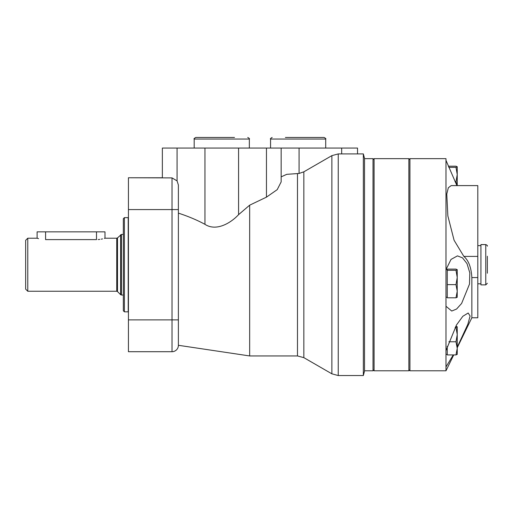 <?xml version="1.0" encoding="UTF-8"?>
<svg xmlns="http://www.w3.org/2000/svg" width="513" height="513" viewBox="0 0 513 513"><rect width="100%" height="100%" fill="white"/><g stroke="black" fill="none" stroke-linecap="round" stroke-linejoin="round"><path stroke-width="0.77" d="M363.339 153.913L363.339 375.548L364.525 371.111L364.525 158.35L363.339 153.913L338.247 153.913L331.879 155.631L303.837 171.823L299.079 173.458L299.079 148.058L281.162 148.058L281.162 181.891L277.212 189.65L266.459 197.146L249.658 205.174L249.658 355.945L297.476 355.945L297.476 173.58L299.079 173.458M281.162 176.85L286.773 174.324L297.476 173.58M249.658 205.174L238.577 214.658C230.67 223.161 216.191 231.69 204.95 224.328C197.165 220.096 188.309 216.364 178.383 213.126M128.43 177.754L128.43 351.706L172.022 351.706A6.361 6.361 0 0 0 178.383 345.339L178.383 185.02L177.068 180.89L172.022 177.896L128.43 177.754L162.364 177.754L162.364 148.058L281.162 148.058M299.079 148.058L357.529 148.058L357.529 153.913M234.492 137.452L195.78 137.452C194.164 138.407 193.632 138.94 194.19 139.042L249.344 139.042C249.799 138.818 249.273 138.292 247.747 137.452M325.71 148.058L325.71 139.042C326.21 138.888 325.678 138.356 324.113 137.452L285.401 137.452M98.169 239.552L99.791 239.391M101.228 239.167L102.51 238.898M104.376 238.404L104.819 238.269M38.546 238.641L37.103 238.212L37.103 231.85L45.593 231.85L45.593 239.609C34.64 238.083 34.64 238.083 45.593 239.609L96.502 239.609C107.448 238.083 107.448 238.083 96.502 239.609L96.502 231.85L104.985 231.85L104.985 238.212L116.746 238.212L116.746 291.249L27.773 291.249L27.773 238.212L25.65 240.334L25.65 289.127L27.773 291.249M45.593 231.85L96.502 231.85M128.212 311.821L128.212 217.64L124.396 217.64L124.396 311.821L128.43 311.846M124.396 217.64L123.338 218.698L123.338 310.763L124.396 311.821M364.525 158.664L373.015 158.664L373.015 370.796L364.525 370.796M408.861 158.664L408.861 370.796L374.073 370.796L374.073 158.664L408.861 158.664L409.925 159.729M447.259 284.644L447.259 297.803L455.993 297.803L457.23 291.224L455.993 284.644L457.23 277.475L455.993 270.3L457.23 269.671L455.993 269.113L447.259 269.113L447.259 284.644L455.993 284.644M455.063 181.724L455.993 181.724L457.23 174.555L455.993 167.379L457.23 166.751L455.993 166.193L448.304 166.193M448.785 167.379L455.993 167.379M447.259 270.3L455.993 270.3M457.23 297.207L455.993 297.803M457.23 347.166L467.83 324.325L470.094 316.021L468.189 313.007L462.854 316.264L456.551 324.876L445.983 350.629L445.983 366.93L453.268 354.925M487.35 256.243L487.35 273.217M485.76 284.882L485.76 244.579L480.925 244.579L480.925 284.882L485.76 284.882L487.35 283.291M471.851 277.571C471.248 267.446 468.574 260.392 463.848 256.404L454.082 240.257L447.855 215.909L446.772 194.068L448.336 187.745L451.177 185.603L477.802 185.603L477.802 317.765L471.851 317.765L471.851 277.571L477.802 277.571M445.983 269.639L445.983 306.261L451.748 311.038L456.564 309.044L461.617 303.446L469.498 284.093L469.812 272.839L467.01 263.605L462.495 257.834L457.449 255.878L451.017 259.424L445.983 269.639L445.983 158.664L409.925 158.664L409.925 370.796L445.983 370.796L445.983 366.93M445.983 306.261L445.983 350.629M457.23 354.374L457.23 348.353L455.993 341.773L457.23 334.598L455.993 327.429L457.23 326.794L455.775 326.242M447.259 346.41L447.259 354.925L455.993 354.925L457.23 348.353L457.23 326.794M448.837 341.773L455.993 341.773M457.23 269.71L457.205 297.284M457.23 166.789L457.23 185.603M457.006 185.603L455.993 181.724M457.23 354.342L455.993 354.932L453.723 354.932L445.983 370.796M445.983 160.338L456.923 185.603M455.127 327.429L455.993 327.429M457.23 354.336L455.993 354.925M303.837 171.823L303.837 357.644L297.476 355.945M238.577 214.658L238.577 148.058M204.95 224.328L204.95 148.058M177.068 180.89L177.068 148.058M172.022 177.896L172.022 319.881L178.383 319.881M178.383 209.58L128.43 209.58M338.247 153.913L338.247 375.548L331.879 373.83L331.879 155.631M178.383 345.339A6.361 6.361 0 0 1 172.022 351.706L172.022 319.881L128.43 319.881M266.459 197.146L266.459 148.058M341.677 153.913L341.677 148.058M325.71 139.042L270.556 139.042C270.056 138.888 270.582 138.356 272.147 137.452M116.746 238.212L117.496 237.904L117.496 291.557L116.746 291.249M120.651 234.749L120.651 294.712L121.401 295.02L121.401 234.441L117.496 237.904M463.848 256.404L477.802 256.404M363.339 375.548L338.247 375.548M303.837 357.644L331.879 373.83M178.383 345.294L249.658 355.945M249.344 148.058L249.344 139.042M194.19 148.058L194.19 139.042M270.556 148.058L270.556 139.042M37.103 238.212L27.773 238.212M117.496 291.557L120.651 294.712M123.338 234.441L121.401 234.441M123.338 295.02L121.401 295.02M409.925 369.732L408.861 370.796M373.015 369.732L374.073 370.796M373.015 159.729L374.073 158.664M485.76 244.579C487.094 245.163 487.626 245.689 487.35 246.169M480.925 245.637L477.802 245.637M480.925 283.824L477.802 283.824M471.851 317.765L457.23 347.743M447.259 269.671L445.983 269.671M447.259 297.245L445.983 297.245M447.259 354.374L445.983 354.374"/></g></svg>
